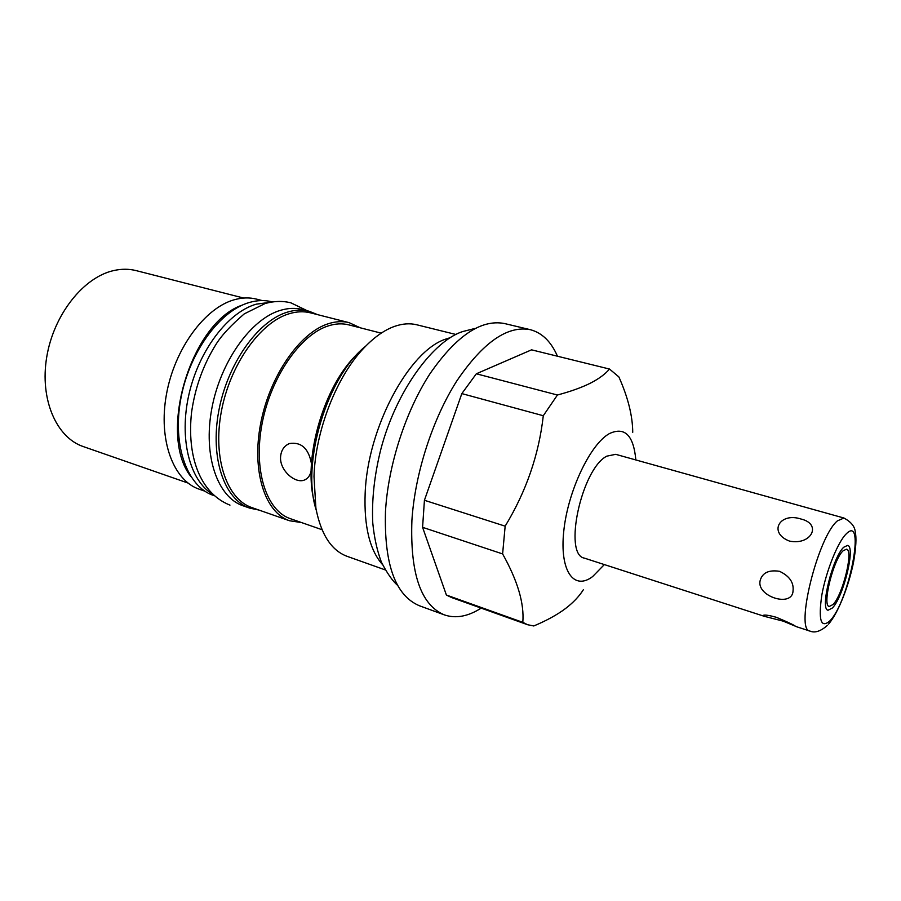 <?xml version="1.0" encoding="UTF-8"?>
<svg xmlns="http://www.w3.org/2000/svg" width="901" height="901" viewBox="0 0 901 901"><rect width="100%" height="100%" fill="white"/><g stroke="black" fill="none" stroke-linecap="round" stroke-linejoin="round"><path stroke-width="1.35" d="M243.664 298.051L136.231 270.638C129.001 268.791 121.41 268.791 113.481 270.615C83.354 277.339 53.609 314.809 46.717 357.111C39.633 399.413 56.448 437.616 83.264 446.569L187.971 483.026M204.831 491.169L199.267 489.22C173.42 480.627 158.114 440.251 166.415 394.537C174.524 348.833 204.899 307.691 234.463 299.706C242.211 297.555 249.566 297.364 256.503 299.121L262.214 300.574M301.542 522.569L289.514 520.744L251.931 507.612C226.894 499.323 212.546 458.395 221.331 411.566C229.935 364.747 260.209 322.288 289.12 313.762C296.699 311.453 303.851 311.16 310.575 312.861L349.16 322.671L360.186 327.784M289.514 520.744C265.085 512.68 251.469 471.358 260.614 423.74C269.579 376.145 299.751 332.717 328.144 323.786C335.589 321.387 342.594 321.004 349.16 322.671M190.674 476.314C157.517 433.91 191.158 322.186 242.211 305.135M243.09 505.799C217.625 497.352 202.939 456.007 211.769 408.795C220.407 361.583 251.086 318.841 280.448 310.338C288.117 308.052 295.37 307.77 302.195 309.493L309.077 311.239C302.274 309.527 295.055 309.82 287.408 312.129C258.136 320.7 227.469 363.61 218.774 410.969C209.877 458.327 224.428 499.728 249.791 508.141L243.09 505.799M258.857 510.034L249.791 508.141M317.681 314.674L309.077 311.239M270.311 302.308L256.334 304.155C228.212 312.073 198.907 350.241 188.94 394.447C178.837 438.652 189.751 480.593 212.535 494.187M272.451 301.959L271.64 301.745C264.691 299.988 257.337 300.213 249.566 302.421C219.833 310.608 189.086 352.595 180.741 399.166C172.181 445.747 187.419 486.765 213.346 495.392L214.134 495.663M381.224 333.156L348.721 324.856C342.267 323.222 335.386 323.583 328.065 325.971C300.27 334.778 270.784 377.282 262.045 423.83C253.125 470.39 266.437 510.799 290.359 518.672L322.04 529.709M311.183 470.795C310.214 475.424 308.018 478.476 304.594 479.951C295.607 484.13 279.794 470.784 280.549 457.246C280.999 450.489 283.973 445.916 289.458 443.529C301.351 441.772 308.683 448.518 311.476 463.778M314.629 503.783L312.929 495.91C304.617 453.383 324.551 387.171 354.96 356.312L360.727 350.68M456.075 334.519L416.836 324.799C409.944 323.087 402.544 323.617 394.627 326.353C384.502 329.946 374.377 337.053 364.252 347.651C336.839 375.976 315.339 430.588 313.998 476.573L315.902 508.254C320.993 534.462 331.399 550.5 347.122 556.334L385.2 569.894M450.793 337.492L445.601 339.148C408.953 350.94 367.473 427.975 365.153 493.252C363.936 526.319 369.703 550.072 382.441 564.499M557.46 356.222C551.119 341.637 542.064 332.784 530.284 329.676L504.515 323.538C481.19 319.022 456.356 335.735 430.025 373.678C405.709 411.002 388.14 465.22 385.482 511.475C384.029 564.296 395.381 595.741 419.528 605.799L444.407 614.899C455.771 618.762 468.036 616.509 481.179 608.119M530.284 329.676C507.5 325.295 483.026 342.346 456.863 380.841C432.683 418.695 414.944 473.554 411.915 520.215C410.011 573.486 420.835 605.055 444.407 614.899M522.805 622.343C524.382 603.546 517.658 580.751 502.612 553.924L505.157 526.161C526.184 491.541 538.899 454.735 543.292 415.733L557.426 395.01C570.784 391.439 581.764 387.486 590.369 383.184C598.85 378.837 605.224 374.129 609.515 369.05L531.556 349.836L476.336 373.78L461.83 393.602L424.427 500.269L422.58 527.322L446.389 595.032L451.57 597.532L527.558 624.708L522.805 622.343L446.389 595.032M557.426 395.01L476.336 373.78M543.292 415.733L461.83 393.602M609.515 369.05L618.863 376.9C627.986 397.352 632.615 415.823 632.739 432.311M583.454 589.603C579.197 596.361 573.16 602.713 565.366 608.648C557.032 614.865 546.502 620.643 533.775 625.97L527.558 624.708M502.612 553.924L422.58 527.322M505.157 526.161L424.427 500.269M604.346 564.578L592.644 576.561C573.858 590.932 559.408 570.997 563.789 530.948C567.889 491.068 590.301 444.035 609.459 433.561C624.776 426.5 633.572 435.296 635.847 459.949M809.909 631.06C794.806 630.283 817.838 536.917 837.378 520.891L843.944 518.019L615.698 454.329L606.801 456.154C581.528 468.779 562.979 554.903 584.445 558.147L764.442 616.352L763.327 615.304C764.938 614.685 769.285 615.349 776.38 617.309C788.42 622.366 794.851 625.418 795.684 626.454L809.909 631.06C814.898 633.223 820.766 631.286 827.535 625.249M760.151 580.627C762.28 572.788 768.744 569.68 779.534 571.313C789.456 576.021 793.961 582.53 793.038 590.842C792.407 607.984 756.176 596.406 760.151 580.627M794.795 625.958L783.262 621.161L764.442 616.352M789.456 541.084C811.362 545.657 822.343 524.033 801 519.021C779.399 511.926 768.069 532.93 789.456 541.084M833.02 604.526C842.795 594.953 853.81 550.004 846.501 549.182L843.077 550.815C833.335 559.476 821.836 606.001 829.247 606.474L833.02 604.526M316.262 510.214C300.855 463.655 327.086 376.528 365.637 346.209M832.378 607.995C843.426 597.093 855.849 546.366 847.593 545.42L843.741 547.234C832.727 556.953 819.685 609.707 828.075 610.225L832.378 607.995M846.242 533.888C866.188 513.322 849.238 601.26 829.979 620.789C820.856 628.842 818.153 620.17 821.881 594.75C826.183 570.952 837.896 541.873 846.242 533.888M312.929 495.91L315.902 508.254M354.96 356.312L364.252 347.651M828.526 624.156C838.29 612.871 848.731 586.022 853.529 562.269C856.051 547.932 856.603 537.627 855.184 531.342C854.621 526.252 850.882 521.803 843.944 518.019M304.594 479.951L305.394 479.591M397.713 585.481C392.554 581.01 387.103 573.216 381.371 562.089C377.069 550.522 374.197 537.48 372.766 522.997C371.674 500.044 374.309 475.705 380.661 449.959C396.395 389.446 434.259 340.375 462.821 331.523L475.109 328.426M229.969 505.123C199.324 492.926 186.856 455.343 191.553 412.489C195.1 387.284 203.423 364.297 216.51 343.54C222.096 334.845 231.354 324.946 244.284 313.863L264.995 303.581C273.904 301.013 282.542 300.765 290.888 302.826L307.455 310.834"/></g></svg>
